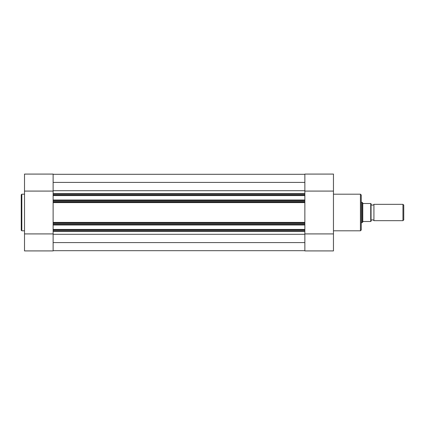 <?xml version="1.0" encoding="UTF-8"?>
<svg xmlns="http://www.w3.org/2000/svg" width="425" height="425" viewBox="0 0 425 425"><rect width="100%" height="100%" fill="white"/><g stroke="black" fill="none" stroke-linecap="round" stroke-linejoin="round"><path stroke-width="0.64" d="M30.834 250.915L44.359 250.915M21.25 212.5L21.25 194.767L21.824 194.193L21.824 230.807L21.25 230.233L21.25 212.5L21.25 230.233M53.125 250.915L53.125 233.915L24.517 233.915L24.517 250.915L53.125 250.915M24.517 191.085L53.125 191.085L53.125 174.085L24.517 174.085L24.517 233.915M53.125 191.085L53.125 193.497L304.858 193.497L304.858 191.085L333.46 191.085L333.46 174.085L304.858 174.085L304.858 191.085M304.858 233.915L333.46 233.915L333.46 250.915L304.858 250.915L304.858 231.503L53.125 231.503L53.125 233.915M373.92 204.329A1.657 1.657 0 0 1 371.057 204.329L371.057 220.671A1.657 1.657 0 0 1 373.92 220.671L402.953 220.671L402.953 204.329L373.92 204.329L373.92 220.671M402.953 204.329L403.75 205.121L403.75 219.879L402.953 220.671M361.25 202.284L362.068 202.284L362.068 222.716L361.25 222.716M371.057 204.329L371.057 220.671M362.068 202.284L363.131 203.511L371.057 203.511L370.733 203.511L370.733 221.489L371.057 221.489L363.131 221.489L362.068 222.716M362.78 203.315L362.78 221.685M313.623 250.915L327.149 250.915M361.25 195.011L361.25 229.989L360.432 230.807L360.432 194.193L361.25 195.011M333.46 233.915L333.46 191.085M304.858 201.264L304.858 202.077L53.125 202.077L53.125 201.264L304.858 201.264L304.858 200.425L53.125 200.425L53.125 200.016L304.858 200.016L304.858 195.564L53.125 195.564L53.125 193.497M53.125 201.264L53.125 200.425M53.125 250.681L304.858 250.681M53.125 242.59L304.858 242.59M53.125 231.503L53.125 230.685L304.858 230.685L304.858 229.845L53.125 229.845L53.125 229.436L304.858 229.436L304.858 229.845M53.125 230.685L53.125 229.845M304.858 224.984L53.125 224.984L53.125 224.575L304.858 224.575L304.858 229.436M53.125 224.984L53.125 229.436M53.125 224.575L53.125 222.923L304.858 222.923L304.858 223.736L53.125 223.736M304.858 224.575L304.858 223.736M53.125 200.016L53.125 195.564M53.125 195.155L304.858 195.155L304.858 194.315L53.125 194.315M53.125 182.41L304.858 182.41M53.125 174.319L304.858 174.319M53.125 202.077L53.125 222.923M304.858 193.497L304.858 194.315M304.858 195.155L304.858 195.564M304.858 200.016L304.858 200.425M304.858 202.077L304.858 222.923M304.858 230.685L304.858 231.503M53.125 234.292L304.858 234.292M53.125 190.708L304.858 190.708M304.858 202.603L53.125 202.603M304.858 222.397L53.125 222.397M24.517 194.193L21.824 194.193M24.517 230.807L21.824 230.807M53.125 174.085L24.517 174.085M333.46 194.193L360.432 194.193M333.46 230.807L360.432 230.807"/></g></svg>
